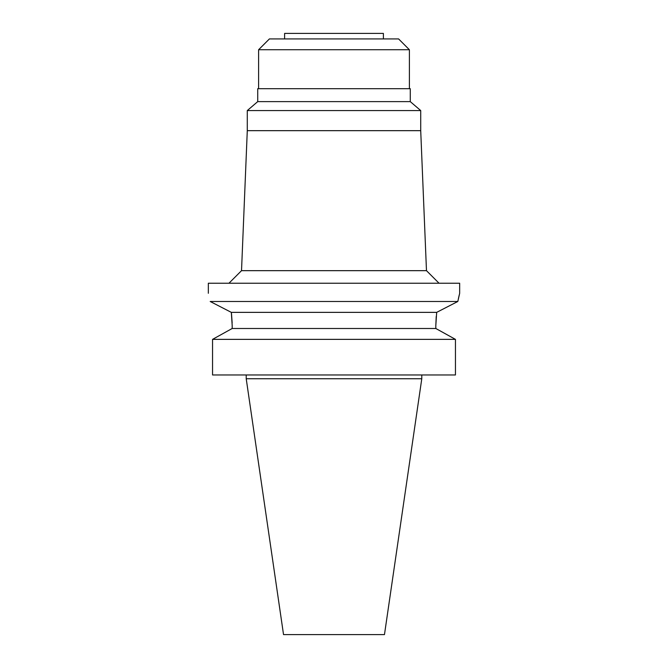<?xml version="1.0" encoding="UTF-8"?>
<svg xmlns="http://www.w3.org/2000/svg" width="668" height="668" viewBox="0 0 668 668"><rect width="100%" height="100%" fill="white"/><g stroke="black" fill="none" stroke-linecap="round" stroke-linejoin="round"><path stroke-width="1" d="M383.39 38.928L383.39 33.4L284.61 33.4L284.61 38.928M398.596 38.928L269.404 38.928L258.599 49.741L409.4 49.741L398.596 38.928M410.277 88.694L257.723 88.694L257.723 101.62L410.277 101.62L410.277 88.694M410.277 101.62L420.715 110.562L247.285 110.562L257.723 101.62M247.285 110.562L247.285 130.669L420.715 130.669L420.715 110.562M247.285 130.669L241.524 270.665L426.476 270.665L439.043 283.232M230.944 312.173L210.186 301.485C207.773 290.597 207.773 290.597 210.186 301.485L457.814 301.485L459.667 293.285L459.667 283.232L208.332 283.232L208.332 293.285M457.814 301.485L436.672 312.365L457.814 301.485L457.956 300.759M458.39 298.688L459.217 295.081M232.18 325.458L231.328 312.365L436.672 312.365L435.82 325.583L436.221 316.515M231.328 312.365L231.52 313.96M231.529 314.01L232.147 322.911M232.18 328.489L212.549 339.369L232.18 328.489L232.18 325.583L232.18 328.489L435.82 328.489L435.82 325.583M442.074 331.938L455.451 339.369L455.451 374.965L212.549 374.965L212.549 339.369L455.451 339.369L435.82 328.489M421.784 378.739L384.467 634.6L283.533 634.6L246.216 378.739L421.784 378.739L421.784 374.965M258.599 88.694L258.599 49.741M409.4 88.694L409.4 49.741M420.715 130.669L426.476 270.665M241.524 270.665L228.957 283.232M246.216 378.739L246.216 374.965"/></g></svg>
